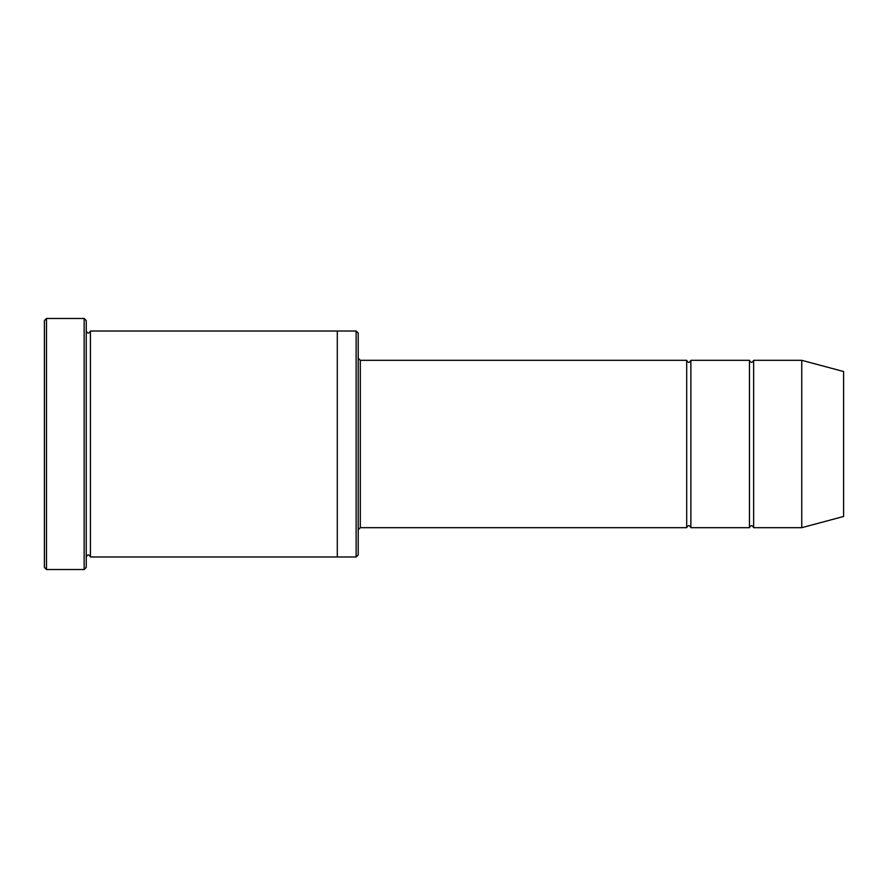 <?xml version="1.0" encoding="UTF-8"?>
<svg xmlns="http://www.w3.org/2000/svg" width="888" height="888" viewBox="0 0 888 888"><rect width="100%" height="100%" fill="white"/><g stroke="black" fill="none" stroke-linecap="round" stroke-linejoin="round"><path stroke-width="0.67" stroke-dasharray="4.44 3.33" d="M749.45 527.683L749.45 360.317M690.875 360.317L690.875 527.683M358.219 554.878L358.219 333.122M337.296 444L337.296 331.024L337.296 444M337.296 331.024L337.296 556.976M356.132 556.976L356.132 331.024M86.247 567.432L86.247 320.568M90.432 331.024L90.432 556.976M44.4 320.568L44.4 567.432M686.69 527.683L686.69 360.317M753.635 360.317L753.635 527.683M801.753 360.317L801.753 527.683M843.6 371.528L843.6 516.472M84.149 569.53L84.149 318.47M46.487 318.47L46.487 569.53M360.317 527.683L360.317 360.317"/><path stroke-width="1.33" d="M686.69 527.683L360.317 527.683L360.317 360.317L686.69 360.317L686.69 527.683C688.089 524.986 689.476 524.986 690.875 527.683L690.875 360.317L749.45 360.317L749.45 527.683C750.848 524.986 752.247 524.986 753.635 527.683L753.635 360.317L801.753 360.317L801.753 527.683L753.635 527.683M356.132 331.024L358.219 333.122L358.219 554.878L356.132 556.976L356.132 331.024L337.296 331.024L337.296 556.976L356.132 556.976M86.247 556.976C87.635 554.279 89.033 554.279 90.432 556.976L90.432 331.024C89.033 333.721 87.635 333.721 86.247 331.024M46.487 318.47L46.487 569.53L44.4 567.432L44.4 320.568L46.487 318.47L84.149 318.47L84.149 569.53L86.247 567.432L86.247 320.568L84.149 318.47M801.753 527.683L843.6 516.472L843.6 371.528L801.753 360.317M690.875 527.683L749.45 527.683M90.432 556.976L337.296 556.976M90.432 331.024L337.296 331.024M753.635 360.317C752.247 363.014 750.848 363.014 749.45 360.317M690.875 360.317C689.476 363.014 688.089 363.014 686.69 360.317M360.317 360.317L358.219 358.219M360.317 527.683L358.219 529.781M46.487 569.53L84.149 569.53"/></g></svg>
